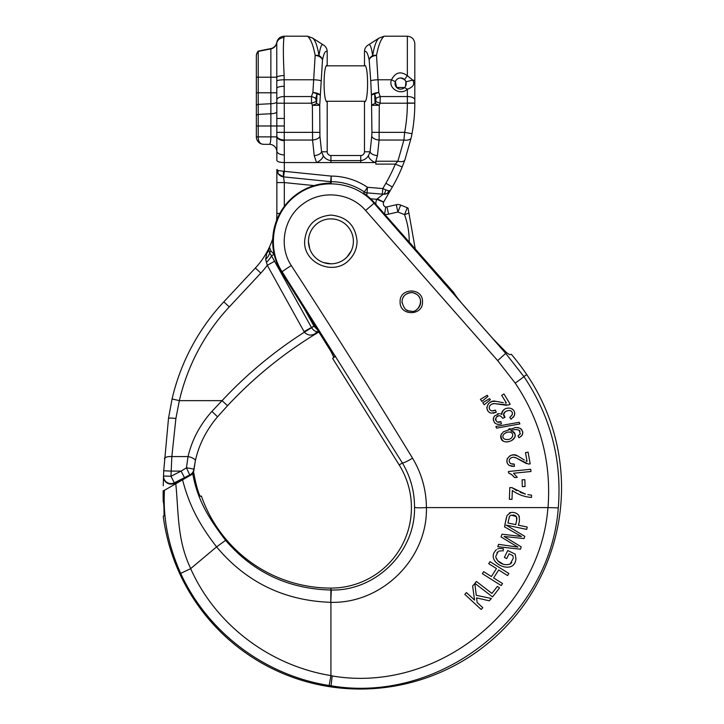 <?xml version="1.0" encoding="UTF-8"?>
<svg xmlns="http://www.w3.org/2000/svg" width="724" height="724" viewBox="0 0 724 724"><rect width="100%" height="100%" fill="white"/><g stroke="black" fill="none" stroke-linecap="round" stroke-linejoin="round"><path stroke-width="1.09" d="M365.267 65.839L326.397 65.839M353.384 241.345A22.462 22.462 0 0 1 319.691 260.794A22.462 22.462 0 0 1 319.691 221.888A22.462 22.462 0 0 1 353.384 241.345M402.825 298.089A9.322 9.322 0 0 1 415.757 293.736A9.322 9.322 0 0 1 416.662 309.564M411.395 311.248A9.322 9.322 0 0 1 408.924 310.94M408.562 310.831A9.322 9.322 0 0 1 405.974 309.564M402.046 302.867A9.322 9.322 0 0 1 402.001 302.008C405.268 313.447 409.793 310.352 411.395 311.248C417.404 313.248 425.151 300.216 416.952 294.505C413.911 292.822 412.01 292.197 411.241 292.605C403.313 293.835 402.273 298.234 402.001 302.008M395.476 85.694A5.593 5.593 0 0 0 405.078 86.952A5.593 5.593 0 0 0 401.368 78.011A5.593 5.593 0 0 0 395.476 85.694M415.241 248.911L408.037 208.069A7.457 7.457 0 0 0 407.304 207.725A7.457 7.457 0 0 1 408.037 208.069M195.335 460.853A7.457 2.615 -167.5 0 0 188.059 456.572L186.439 467.822L189.769 474.962L184.457 477.65L181.118 471.107L186.439 467.822A7.457 0.597 7.5 0 1 193.833 469.396L195.335 460.853C198.838 444.862 206.24 430.174 217.544 416.798L227.517 405.73L217.544 416.798C206.24 430.174 198.838 444.862 195.335 460.853L193.371 473.596M303.926 307.999L313.954 326.099A3.729 3.729 0 0 0 314.017 326.198L317.854 330.289M384.182 36.2L407.359 36.2C411.929 36.689 414.418 39.232 414.816 43.82L414.816 103.215L380.109 103.206L379.276 105.306L371.937 105.306A7.457 2.353 -3.4 0 1 375.095 103.577L379.276 105.306L379.095 140.04L403.901 140.04L404.662 132.356A160.33 160.33 0 0 0 407.359 103.206L407.359 89.206L404.535 87.568L396.625 87.441L395.367 81.703L391.53 79.776C395.422 72.255 400.698 70.898 407.359 75.703L412.734 80.111C415.078 84.093 413.277 87.124 407.359 89.206C400.499 95.957 387.774 88.111 391.53 79.776L378.091 79.776A7.457 1.095 178.5 0 0 370.742 80.871L369.168 59.974A7.457 5.448 169.1 0 1 372.679 55.612A7.457 4.525 10.7 0 1 376.516 55.395A7.457 4.552 172.2 0 0 369.168 59.974C367.819 53.259 366.253 50.445 364.48 51.522C364.615 48.427 366.045 46.146 368.769 44.689C370.245 44.164 371.548 47.802 372.679 55.612C374.218 46.119 376.344 40.263 379.041 38.073L384.182 36.2C380.987 38.77 378.435 45.169 376.516 55.395L378.779 92.491L380.227 96.545L380.109 103.206L375.828 101.586L375.928 98.41L374.661 94.011L375.095 103.577L375.828 101.586M163.244 485.804L163.524 476.012A580.983 580.983 0 0 1 163.733 470.772L168.502 418.363L163.733 470.772A580.983 580.983 0 0 0 163.524 476.012L170.973 476.283L181.118 471.107L171.181 471.107A573.526 573.526 0 0 0 170.973 476.283L174.303 482.827L173.66 484.98L174.294 483.315A7.457 7.312 -178 0 1 163.506 476.51M163.172 490.655L163.135 497.116L163.172 490.655A7.457 1.059 -179.4 0 0 163.38 490.908M375.837 162.556L284.315 162.556C279.79 162.429 277.31 161.742 276.858 160.493L276.858 151.787A7.457 7.457 0 0 0 269.4 144.329L263.808 144.329L269.4 144.329A7.457 7.457 0 0 1 276.858 151.787L276.749 42.508A7.502 7.457 -90 0 1 270.867 48.571L258.215 51.114L258.215 136.872C258.206 140.737 259.436 143.144 261.916 144.085A7.457 7.457 0 0 1 256.35 136.872L256.35 56.074A7.502 7.457 90 0 1 258.215 51.114M312.895 92.491L315.157 55.395C313.239 45.169 310.677 38.77 307.483 36.2L312.623 38.073C315.329 40.263 317.447 46.11 318.994 55.612C320.126 47.802 321.42 44.164 322.895 44.689C325.628 46.155 327.058 48.436 327.194 51.522C325.411 50.445 323.854 53.259 322.497 59.974A7.457 4.552 -172.2 0 0 315.157 55.395A7.457 4.525 -10.7 0 1 318.994 55.612A7.457 5.448 -169.1 0 1 322.497 59.974L319.727 105.306L312.388 105.306L311.555 103.206L311.438 96.545L312.895 92.491A7.457 2.787 4.1 0 1 320.234 95.287A7.457 1.729 2.4 0 0 317.012 94.011L315.736 98.41L316.569 103.577L317.012 94.011A7.457 2.697 16 0 0 312.895 92.491M411.992 133.723A167.787 167.787 0 0 0 414.816 103.215A167.787 167.787 0 0 1 411.992 133.723L411.196 137.741L411.992 133.723L404.662 132.356L371.937 132.356L371.43 95.287A7.457 2.787 -4.1 0 1 378.779 92.491A7.457 2.697 164 0 0 374.661 94.011A7.457 1.729 177.6 0 0 371.43 95.287L370.742 80.871M276.858 118.465L284.315 118.465L284.233 140.04L312.578 140.04L312.388 105.306L316.569 103.577A7.457 2.353 -176.6 0 1 319.727 105.306L319.918 136.203A7.457 3.828 174 0 1 312.578 140.04L314.225 155.624L316.551 162.556A7.457 3.412 -31 0 0 323.157 155.524C324.922 158.475 327.51 160.176 330.922 160.619L330.922 155.515A3.729 3.729 0 0 1 327.194 151.787L327.194 101.822C323.058 102.708 323.058 64.4 327.194 65.287L327.194 51.522M276.749 42.508C277.681 38.616 280.143 36.517 284.116 36.2L283.98 37.639C283.12 44.092 283.174 56.716 284.143 75.513L284.315 118.465M284.116 36.2L307.483 36.2M314.116 185.597L284.315 182.575L276.858 182.575L276.858 213.444L276.858 169.507L278.351 173.932A5.593 3.493 -36.9 0 1 278.351 170.574L284.315 171.335L283.564 176.873L284.315 182.575L284.315 206.458M276.858 160.493L276.858 151.035A7.457 3.837 0 0 0 284.315 154.891L284.233 140.04A7.457 3.837 3.7 0 1 276.812 136.203M390.263 190.566L386.761 193.652L390.263 190.566L388.444 190.747L390.263 190.566L392.336 186.991L383.602 202.168L376.724 199.29L383.213 194.222L367.005 192.865L382.335 194.15L382.806 188.575L385.874 183.263A160.33 160.33 0 0 0 395.295 164.113L397.883 161.226A7.457 3.674 19.8 0 0 404.897 159.913L402.191 166.945L404.897 159.913L411.196 137.741L404.897 159.913M407.359 102.989L414.816 103.098L414.816 101.822M383.602 202.168A3.729 3.729 0 0 0 385.657 207.073L384.598 214.521L385.657 207.073A3.729 3.729 0 0 1 383.602 202.168L383.811 201.743A7.457 0.688 30 0 1 377.294 198.774M163.19 500.746A7.457 7.457 0 0 0 163.651 503.153A7.457 7.457 0 0 1 163.19 500.746A7.457 7.457 0 0 0 163.651 503.153A7.457 7.457 0 0 1 163.19 500.746L163.135 497.116L163.19 500.746A7.457 1.077 -1.6 0 0 163.534 501.062M172.077 398.951L168.502 418.363L172.077 398.951A213.236 213.236 0 0 1 223.816 301.836L255.364 268.007L223.816 301.836A213.236 213.236 0 0 0 172.077 398.951L179.344 400.644L175.887 418.517L171.85 456.572L171.181 471.107L163.733 470.772M164.402 458.754A7.457 2.67 -176.2 0 1 171.85 456.572L188.059 456.572C191.923 439.966 199.878 424.907 211.915 411.395L222.069 400.644A426.689 426.689 0 0 1 304.379 332.171C307.573 335.42 311.166 335.927 315.166 333.664C311.166 335.927 307.573 335.42 304.379 332.171L304.279 331.999A15.059 15.059 0 0 1 304.044 331.592L267.292 265.292L265.654 259.328L266.821 253.156L269.418 247.128A80.002 80.002 0 0 0 272.758 238.712A80.002 80.002 0 0 1 269.418 247.128L271.011 251.101L274.17 254.323L271.527 255.789L311.474 327.474A6.561 6.561 0 0 0 311.582 327.646L311.619 327.71C313.682 330.787 316.008 332.09 318.587 331.619A11.186 7.738 -100.6 0 0 315.166 333.664L318.868 331.909M330.434 183.769L330.642 181.661A5.593 5.593 0 0 0 331.185 181.688A5.593 5.593 0 0 1 330.642 181.661L283.745 176.891M409.214 242.088A78.301 78.301 0 0 0 404.526 214.648L397.928 211.996L388.589 214.159L386.915 206.892A7.457 7.457 0 0 1 385.657 207.073A7.457 7.457 0 0 0 386.915 206.892L396.254 204.729A7.457 7.457 0 0 1 400.707 205.082L407.304 207.725L404.526 214.648L408.915 213.055M263.808 144.329L261.916 144.085L263.808 144.329M269.4 144.329C270.287 143.877 270.776 141.388 270.867 136.872L270.867 125.985L256.35 125.985M330.922 162.556L330.922 160.619L360.751 160.619C364.163 160.167 366.751 158.475 368.507 155.524L370.1 151.787L364.48 151.787L364.48 101.822C368.616 102.708 368.616 64.4 364.48 65.287L364.48 51.522M364.48 151.787A3.729 3.729 0 0 1 360.751 155.515L330.922 155.515M319.918 136.203L321.574 151.787L323.157 155.524M327.194 151.787L321.574 151.787A7.457 3.828 174 0 1 314.225 155.624M411.196 137.741A7.457 3.783 11.9 0 1 403.901 140.04L397.883 161.226L375.837 161.226L375.123 162.556A7.457 3.412 -149 0 1 368.507 155.524M371.747 136.203L370.1 151.787A7.457 3.828 6 0 0 377.439 155.624L379.095 140.04A7.457 3.828 -174 0 1 371.747 136.203L371.937 132.356M315.736 98.41A7.457 3.186 -161 0 0 311.438 96.545L284.315 96.545A7.457 3.33 180 0 0 276.858 99.876M276.858 103.206L311.555 103.206L315.845 101.586M375.928 98.41A7.457 3.186 -19 0 1 380.227 96.545L407.359 96.545A7.457 3.33 180 0 1 414.816 99.876M377.439 155.624L375.837 161.226L375.837 164.113L395.295 164.113L402.191 166.945A167.787 167.787 0 0 1 392.336 186.991L385.874 183.263M330.642 181.661L331.212 176.095L331.185 181.688A5.593 5.593 0 0 1 330.642 181.661A5.593 5.593 0 0 0 331.185 181.688L331.176 183.769M366.778 195.48L367.466 187.29L364.335 191.923A59.658 59.658 0 0 0 331.185 181.688A59.658 59.658 0 0 1 364.335 191.923A5.593 5.593 0 0 0 367.005 192.865L382.335 194.15M276.858 88.283A7.457 1.964 0 0 1 284.315 86.31M274.722 261.174L267.292 265.292A87.459 87.459 0 0 1 260.821 273.093L255.364 268.007A80.002 80.002 0 0 0 269.418 247.128L268.785 249.346L269.418 247.128A80.002 80.002 0 0 0 272.758 238.712A80.002 80.002 0 0 1 269.418 247.128L269.337 247.309M276.541 220.558A80.002 80.002 0 0 0 276.858 213.444A80.002 80.002 0 0 1 276.541 220.558A80.002 80.002 0 0 0 276.858 213.444A80.002 80.002 0 0 1 276.541 220.558M261.916 144.085C259.436 143.144 258.206 140.737 258.215 136.872L276.794 136.872A7.457 3.828 4.6 0 0 284.179 140.709M276.858 169.507L278.351 170.574L276.858 169.507L278.351 173.932A7.457 7.457 0 0 0 283.564 176.873A7.457 7.457 0 0 1 278.351 173.932L283.564 176.873A5.593 0.561 -84.2 0 1 283.564 171.317M227.517 405.73A419.232 419.232 0 0 1 318.895 331.963A419.232 419.232 0 0 0 227.517 405.73L222.069 400.644L179.344 400.644A205.779 205.779 0 0 1 229.273 306.922L223.816 301.836M318.669 331.601L318.587 331.619C316.008 332.09 313.682 330.787 311.619 327.71L304.379 332.171M383.213 194.222A7.457 7.457 0 0 0 386.761 193.652A7.457 7.457 0 0 1 383.213 194.222A7.457 7.457 0 0 0 386.761 193.652L383.213 194.222A7.457 7.457 0 0 0 386.761 193.652L383.213 194.222A5.593 2.19 -85.2 0 0 385.738 189.842L382.806 188.575L367.466 187.29A65.251 65.251 0 0 0 331.212 176.095L284.315 171.335L284.315 154.891M386.761 193.652A5.593 3.493 -113.1 0 0 388.444 190.747L385.738 189.842M174.294 483.315L189.706 475.46A7.457 7.294 7.3 0 0 193.77 469.858M193.833 469.396A7.457 7.294 -172.5 0 1 189.769 474.962L189.706 475.46M274.17 254.323L271.011 251.101A3.729 1.873 151 0 0 269.618 252.893L271.527 255.789A11.186 3.52 -42.8 0 1 266.522 262.26L265.654 259.328A11.186 6.815 146 0 0 269.618 252.893L268.785 249.346A11.186 8.1 7.1 0 1 266.821 253.156L265.654 259.328M271.011 251.101L269.418 247.128A80.002 80.002 0 0 1 255.364 268.007M405.485 86.346L405.956 81.794L404.535 79.531L400.644 77.948L399.458 78.083M405.956 81.794L412.734 80.111A7.457 1.095 0 0 1 414.816 80.871M404.535 79.531L407.359 75.703L407.359 36.2M509.569 354.642L506.529 352.642L509.569 354.642L511.361 354.326A236.739 236.739 0 0 1 526.764 374.589A201.335 201.335 0 0 1 330.922 686.895A198.132 198.132 0 0 1 163.253 516.293L164.212 515.597M200.059 495.904L200.602 496.438C199.978 496.248 198.982 493.958 197.598 489.587A138.818 138.818 0 0 1 193.914 473.279L192.792 473.93C197.625 500.347 208.711 518.23 225.617 540.348C253.21 572.385 288.315 588.938 330.922 590.024L331.33 590.024C375.865 591.11 415.476 551.923 414.535 507.289C414.553 491.388 410.499 476.609 402.363 462.944L282.143 271.826C266.052 247.463 272.867 212.069 296.442 195.172C319.42 177.416 355.14 180.928 374.055 203.281L505.705 353.375L523.868 376.552C550.665 416.481 562.132 460.256 558.276 507.886C550.376 617.527 439.721 704.343 331.085 685.791L329.158 685.501C264.957 675.438 207.661 632.414 180.692 573.39C168.303 545.796 162.882 518.094 164.439 490.302L163.271 490.972A196.466 196.466 0 0 0 163.977 507.47L164.077 515.859M453.749 292.55C455.631 295.799 459.577 300.858 465.595 307.727C459.577 300.858 455.631 295.799 453.749 292.55L374.57 202.829A58.219 58.219 0 0 0 363.529 193.118M400.11 301.926C399.304 287.528 423.042 287.301 422.49 301.745C423.296 316.153 399.548 316.334 400.11 301.926M304.632 241.345C306.152 225.463 314.877 216.711 330.787 215.082C346.687 216.576 355.448 225.282 357.068 241.183C356.968 248.35 354.416 254.522 349.439 259.69C334.434 276.468 303.51 263.645 304.632 241.345M519.877 423.929L496.546 428.156L495.859 426.508L496.546 428.156L519.877 423.929L519.171 422.273L495.859 426.508M514.674 414.617L513.443 417.241M511.126 419.241L509.805 417.404L511.126 419.241L514.384 415.594C515.28 411.956 513.949 409.503 510.402 408.246C505.334 407.594 502.456 409.648 501.786 414.409L500.411 413.766M511.515 415.875L512.447 413.875M512.447 413.25L512.284 412.58M505.334 411.603L503.696 414.137L504.981 417.395C499.053 411.757 513.859 406.607 512.221 414.734L509.805 417.404M502.709 418.255L500.619 416.038L502.709 418.255L504.981 417.395M498.628 415.884L496.447 417.078M495.551 418.635L495.478 419.106M495.497 419.558L495.696 420.309M497.732 422.011L500.854 421.639C494.438 425.015 494.121 413.866 500.619 416.038M498.302 424.354L497.587 424.291M496.601 424.056L495.949 423.784M495.062 423.205L494.284 422.382M493.352 420.309L493.56 417.486M497.515 413.838L499.261 413.585L494.338 416.083L493.27 418.753C493.895 423.513 496.61 425.214 501.406 423.857L500.854 421.639M501.705 413.558L501.804 412.671M502.067 411.893L502.32 411.404M502.918 410.589L503.967 409.648M506.999 408.246L508.103 408.055M512.112 408.933L513.226 409.856M514.674 412.689L514.773 413.739M506.329 402.978L501.714 395.358L503.967 393.992L501.714 395.358L506.329 402.978L505.261 402.997M510.185 404.264L508.42 405.033L510.185 404.264L503.967 393.992M506.565 405.313L494.592 403.612L492.239 403.974M490.383 405.078L489.768 405.838M493.343 410.915L495.361 410.092L492.039 410.961C489.84 410.354 488.944 408.924 489.37 406.671L489.225 407.268M489.198 407.811L489.279 408.408M489.659 409.332L490.419 410.246M490.926 410.599L491.433 410.825M492.447 401.485L495.687 401.304C488.356 399.159 482.872 410.879 491.27 413.187L496.311 412.2L493.189 413.232M489.858 412.662L489.062 412.119M487.849 410.716L487.035 408.969M486.863 407.992L486.863 407.169M487.949 404.381L489.08 403.168M489.922 402.553L491.659 401.711M495.687 401.304L500.827 402.2L495.687 401.304M503.334 402.743L500.827 402.2M481.876 401.431L480.41 399.349L487.234 395.277L480.41 399.349L481.876 401.431L488.003 396.372L487.234 395.277M484.238 404.797L482.781 402.716L489.578 398.625L482.781 402.716L484.238 404.797L490.356 399.738L489.578 398.625M548.005 507.587C551.48 462.319 540.538 420.825 515.198 383.096L497.687 360.633L365.584 210.467C350.298 192.512 321.565 189.76 303.003 203.942C283.926 217.426 278.224 245.943 291.292 265.545C332.651 329.248 373.059 393.458 412.544 458.183C421.649 473.442 426.273 489.913 426.418 507.587L547.923 507.587C540.258 611.527 435.214 693.619 332.189 675.954L330.922 686.895M521.09 428.934L521.814 429.73M522.583 431.296L522.819 432.735M522.764 433.441L522.438 434.527M522.357 434.717L521.696 435.73M521.117 436.346L518.972 437.739L518.031 435.812L518.972 437.739C523.533 434.979 523.904 431.803 520.104 428.237L515.714 427.413L503.361 431.821L500.945 435.043L501.669 433.604M519.542 434.78L520.393 433.558M520.058 431.142L519.651 430.644M500.628 436.699L500.945 435.043C501.225 441.504 504.673 443.405 511.28 440.744C516.556 436.825 516.402 433.486 510.818 430.717C513.642 429.404 516.438 429.26 519.226 430.291L518.972 430.137M516.131 429.567L515.452 429.613M513.226 431.585L514.384 432.626M514.782 433.242L515.289 435.468M515.198 436.201L514.945 437.034M514.456 437.975L513.841 438.807M513.28 439.387L512.139 440.255M508.438 441.749L506.275 441.975M502.999 441.07L502.23 440.5M501.678 439.911L500.682 437.586M508.746 429.097L510.103 428.626M517.76 427.486L518.465 427.622M527.045 461.351L525.497 452.627L528.095 452.156L525.497 452.627L527.045 461.351L526.04 460.989M530.176 463.903L528.258 463.994L530.176 463.903L528.095 452.156M526.466 463.613L515.895 457.785L513.578 457.278M511.452 457.659L510.601 458.138M512.094 464.129L514.275 464.075L510.863 463.713C509.035 462.365 508.719 460.726 509.922 458.781L509.578 459.278M509.352 459.776L509.216 460.364M509.244 461.36L509.615 462.473M514.646 455.043L517.741 456.02C511.705 451.441 502.356 460.383 509.352 465.505L514.393 466.374L511.108 466.229M508.221 464.527L507.678 463.731M507.053 462.002L506.927 460.093M507.117 459.125L507.424 458.355M509.434 456.147L510.918 455.423M511.931 455.143L513.841 454.98M517.741 456.02L522.203 458.681L517.741 456.02M523.316 459.414L523.941 459.812M524.348 460.066L522.203 458.681M508.429 471.514L530.746 469.288L508.429 471.514L508.565 472.944L508.429 471.514M513.569 473.234L517.271 477.333L513.569 473.234L530.954 471.505L530.746 469.288M513.18 475.876L510.61 473.867M511.995 499.37L509.361 499.289L509.805 487.569L509.361 499.289L511.995 499.37L512.33 490.51C518.04 494.583 524.42 496.899 531.47 497.442L531.561 495.153L527.841 494.655M520.221 492.338L525.461 494.112L511.931 487.641L516.755 490.709M525.054 486.528L522.294 486.628L522.104 479.795L522.294 486.628L525.054 486.528L524.864 479.704L522.104 479.795M332.216 353.43L281.546 272.197A58.219 58.219 0 0 1 330.497 183.127M330.569 350.642L333.9 357.448L332.615 358.389L399.186 464.935A80.5 80.5 0 0 1 330.922 588.096A137.162 137.162 0 0 1 201.381 496.021L200.602 496.438M164.285 515.054L164.321 514.483M164.321 513.379L164.294 512.483M164.221 510.981L163.977 507.47M193.914 473.279A138.818 138.818 0 0 0 197.598 489.587L198.249 491.668M198.62 492.718L199.037 493.777M199.408 494.637L199.752 495.352M192.792 473.93L164.439 490.302M225.617 540.348L216.576 546.882C199.534 524.719 189.335 505.922 182.566 479.831M175.796 483.741C178.683 512.538 177.036 540.258 190.729 568.575L216.576 546.882C246.187 582.25 284.251 600.73 330.768 602.323L330.922 588.096M414.535 507.28C416.698 507.768 416.933 508.076 426.418 507.587C427.64 558.72 381.946 603.726 330.922 602.323L330.922 675.592C270.152 665.745 215.689 625.002 190.656 568.63L180.692 573.39M464.817 594.35L481.17 609.472L464.817 594.35L466.455 592.585L464.817 594.35M481.17 609.472L482.808 607.717L477.134 602.468L476.564 597.888L489.243 600.802L491.415 598.486L476.265 595.309L491.415 598.486M476.265 595.309L474.835 583.598L472.618 585.978L474.835 583.598M472.618 585.978L474.564 600.087L466.455 592.585M474.89 583.336L492.537 596.929L474.89 583.336L476.365 581.435L474.89 583.336M492.537 596.929L499.506 587.951L497.424 586.35L491.931 593.427L497.424 586.35M491.931 593.427L476.365 581.435M482.374 573.698L501.234 585.571L482.374 573.698L483.668 571.661L482.374 573.698M501.234 585.571L502.519 583.535L493.632 577.942L498.691 569.969L507.578 575.562L498.691 569.969M507.578 575.562L508.872 573.526L490.012 561.652L488.718 563.688L490.012 561.652M488.718 563.688L496.465 568.566L488.718 563.688M496.465 568.566L491.406 576.539L496.465 568.566M491.406 576.539L483.668 571.661M496.311 412.2L495.361 410.092M489.37 406.671C490.41 404.553 492.157 403.53 494.592 403.612L508.42 405.033M504.375 557.444L506.728 558.584L504.375 557.444L507.741 550.521L504.375 557.444M506.728 558.584L509.072 553.779L512.809 555.598L509.072 553.779M512.809 555.598L513.189 557.326M513.235 558.304L510.194 563.996L511.796 562.575M509.841 564.204L510.194 563.996C505.587 565.516 501.479 564.476 497.859 560.883L503.053 564.105M496.012 558.005L497.859 560.883L495.849 557.335M495.768 556.439L498.094 551.616L496.881 552.892M498.917 551.118L502.121 550.801M503.108 550.991L503.406 548.72L499.515 548.367L503.406 548.72M499.515 548.367L497.678 548.901M515.922 558.548C514.936 576.919 483.098 562.177 496.465 549.661C483.098 562.159 514.927 576.928 515.922 558.548L515.18 554.131L515.922 558.548M515.18 554.131L507.741 550.521M506.221 525.117L526.701 529.38L506.221 525.117L524.809 536.366L524.058 538.566L504.067 536.484L506.375 537.823L504.067 536.484L506.728 536.774M505.144 524.891L504.492 526.828L505.144 524.891M497.768 546.674L498.555 544.339L517.877 547.109L501.062 536.946L501.994 534.194L521.47 536.502L504.492 526.828L521.47 536.502L501.994 534.194L501.062 536.946L517.877 547.109L498.555 544.339L497.768 546.674L520.456 549.217L521.244 546.891L506.375 537.823M526.701 529.38L527.199 527.027L518.321 525.171C519.741 521.642 519.787 518.248 518.456 514.99C516.375 512.927 513.868 512.085 510.945 512.483C513.868 512.085 516.375 512.927 518.456 514.99M519.09 515.977L519.343 516.71M509.207 513.054L510.945 512.483L507.053 515.452L504.863 524.837L506.311 517.941M519.226 430.291L520.23 433.929L518.031 435.812M514.393 466.374L514.275 464.075M509.922 458.781C511.66 457.179 513.651 456.844 515.895 457.785L528.258 463.994M508.565 472.944L511.723 474.609L514.628 477.596L517.271 477.333M511.931 487.641L509.805 487.569M330.922 675.592L332.189 675.954M497.687 360.633L506.529 352.642L492.881 338.66L465.595 307.727M331.33 590.024L330.768 602.323M399.186 464.935L402.363 462.944A11.186 1.348 -31.3 0 0 412.544 458.183M330.904 675.773L329.158 685.501M547.923 507.587L558.276 507.886M333.9 357.448A419.458 419.458 0 0 0 335.601 356.19A419.458 419.458 0 0 1 333.9 357.448L333.918 357.077M333.782 356.615L333.529 356.009M333.185 355.258L332.732 354.38M512.167 436.988C510.176 441.106 500.528 440.255 503.451 434.69C505.325 432.536 507.66 431.694 510.465 432.165C512.683 433.169 513.253 434.78 512.167 436.988L512.637 435.957M512.728 435.495L512.746 434.988M512.339 433.595L511.913 433.024M510.465 432.165L508.474 432.02M506.655 432.463L504.556 433.54M503.451 434.69L502.954 435.658M502.845 436.083L502.8 436.572M506.483 439.604L508.103 439.459M516.348 516.583L516.719 520.04L515.75 524.638L507.94 523.009L509.551 516.312L511.153 515.09L516.348 516.583L515.642 515.859M515.75 524.638L516.882 518.8M516.891 518.61L516.827 517.787M515.045 515.497L513.017 514.918M511.153 515.09L509.551 516.312L509.017 517.922M508.483 520.429L507.94 523.009M334.361 219.146A22.462 22.462 0 0 0 308.46 241.418L309.745 248.839M345.167 258.712A22.462 22.462 0 0 0 346.027 257.97M308.524 239.599L308.46 241.418M323.492 262.541L330.977 263.808M346.85 257.183L351.203 250.993M333.999 219.091L330.85 218.874M388.589 214.159A14.914 14.914 0 0 1 384.906 214.53M375.883 204.304A11.186 11.186 0 0 1 376.724 199.29L370.643 198.783M304.279 331.999L314.017 326.198A426.689 426.689 0 0 1 314.949 325.637M276.812 80.871A7.457 1.095 -0.9 0 1 284.233 79.776L313.582 79.776A7.457 1.095 1.5 0 1 320.922 80.871M276.849 132.356L319.727 132.356M260.821 273.093L229.273 306.922M402.191 166.945A167.787 167.787 0 0 1 392.336 186.991M284.306 125.985L270.867 125.985L270.867 48.879L258.215 51.395A7.457 7.412 0 0 0 256.35 56.3M283.98 37.639A7.457 7.104 8.2 0 0 276.686 43.178A7.457 7.412 180 0 1 270.867 48.879L270.867 48.571M284.143 75.513A7.457 1.701 -2.1 0 0 276.767 77.215L256.35 77.215M276.858 92.799L256.35 92.799M276.858 101.831A7.457 1.928 180 0 1 270.867 103.722L258.215 104.374A7.457 1.928 -0 0 0 256.35 105.65M276.858 111.858A7.457 1.928 180 0 1 270.867 113.749L258.215 114.401A7.457 1.928 0 0 0 256.35 115.677M256.35 136.872L258.215 136.872M360.751 162.556L360.751 155.515M364.335 191.923L363.14 193.697M175.887 418.517A7.457 0.851 -172.2 0 0 168.502 418.363M276.858 213.444L279.826 213.444M396.254 204.729A7.457 7.457 0 0 1 400.707 205.082L397.928 211.996L396.254 204.729M217.544 416.798L211.915 411.395M184.457 477.65L174.303 482.827A7.457 7.312 2.1 0 1 163.524 476.012M313.954 326.099L304.044 331.592M515.198 383.096A11.186 0.543 145.5 0 0 523.868 376.552L526.764 374.589M291.292 265.545A11.186 0.471 -32.3 0 0 282.143 271.826L281.546 272.197M365.584 210.467L374.57 202.829M365.267 101.26L326.397 101.26M368.769 44.689L379.041 38.073M312.623 38.073L322.895 44.689M193.38 473.587L193.426 473.08L193.38 473.587M268.885 248.739L269.418 247.128L268.885 248.739"/></g></svg>
